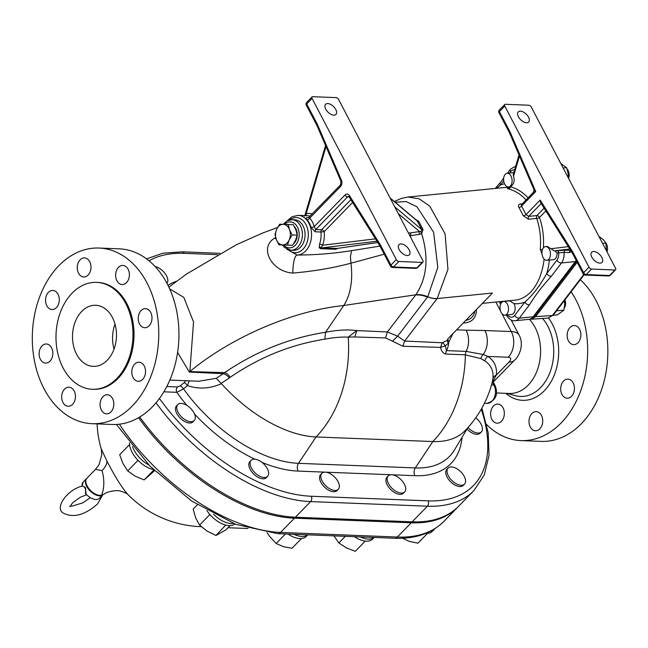 <?xml version="1.0" encoding="UTF-8"?>
<svg xmlns="http://www.w3.org/2000/svg" width="648" height="648" viewBox="0 0 648 648"><rect width="100%" height="100%" fill="white"/><g stroke="black" fill="none" stroke-linecap="round" stroke-linejoin="round"><path stroke-width="0.97" d="M536.998 411.739A9.55 6.869 92.3 0 1 542.692 421.994A9.55 6.869 92.3 0 1 535.483 430.742A9.55 6.869 92.3 0 1 528.995 420.925A9.55 6.869 92.3 0 1 536.236 411.65A9.55 6.869 92.3 0 1 536.998 411.739M563.574 381.024A9.55 6.869 92.3 0 1 567.94 379.112A9.55 6.869 92.3 0 1 574.428 388.93A9.55 6.869 92.3 0 1 567.186 398.204A9.55 6.869 92.3 0 1 560.966 391.554A9.55 6.869 92.3 0 1 563.574 381.024M567.235 333.761A9.55 6.869 92.3 0 1 574.387 325.547A9.55 6.869 92.3 0 1 580.875 335.364A9.55 6.869 92.3 0 1 573.634 344.639A9.55 6.869 92.3 0 1 567.235 333.761M503.067 407.9A9.55 6.869 92.3 0 1 503.488 418.033A9.55 6.869 92.3 0 1 497.089 423.193A9.55 6.869 92.3 0 1 490.609 413.375A9.55 6.869 92.3 0 1 497.842 404.101A9.55 6.869 92.3 0 1 503.067 407.9M486.648 424.57A87.893 63.188 -87.7 0 0 520.984 440.591L541.153 441.385A87.893 63.188 -87.7 0 0 600.016 393.887A87.893 63.188 -87.7 0 0 596.12 300.713A87.893 63.188 -87.7 0 0 580.308 279.75M520.984 440.591A87.893 63.188 -87.7 0 0 579.839 393.093A87.893 63.188 -87.7 0 0 575.951 299.919A87.893 63.188 -87.7 0 0 571.107 291.778M108.094 394.834A9.55 6.869 92.3 0 1 113.789 405.089A9.55 6.869 92.3 0 1 106.58 413.837A9.55 6.869 92.3 0 1 100.092 404.02A9.55 6.869 92.3 0 1 107.333 394.745A9.55 6.869 92.3 0 1 108.094 394.834M134.671 364.119A9.55 6.869 92.3 0 1 139.037 362.208A9.55 6.869 92.3 0 1 145.525 372.025A9.55 6.869 92.3 0 1 138.283 381.299A9.55 6.869 92.3 0 1 132.054 374.649A9.55 6.869 92.3 0 1 134.671 364.119M138.332 316.856A9.55 6.869 92.3 0 1 145.484 308.642A9.55 6.869 92.3 0 1 151.972 318.46A9.55 6.869 92.3 0 1 144.731 327.734A9.55 6.869 92.3 0 1 138.332 316.856M116.924 280.73A9.55 6.869 92.3 0 1 116.494 270.597A9.55 6.869 92.3 0 1 122.893 265.437A9.55 6.869 92.3 0 1 129.381 275.254A9.55 6.869 92.3 0 1 122.14 284.529A9.55 6.869 92.3 0 1 116.924 280.73M82.993 276.899A9.55 6.869 92.3 0 1 77.298 266.636A9.55 6.869 92.3 0 1 84.507 257.896A9.55 6.869 92.3 0 1 90.987 267.713A9.55 6.869 92.3 0 1 83.754 276.988A9.55 6.869 92.3 0 1 82.993 276.899M56.408 307.606A9.55 6.869 92.3 0 1 52.043 309.525A9.55 6.869 92.3 0 1 45.554 299.708A9.55 6.869 92.3 0 1 52.796 290.434A9.55 6.869 92.3 0 1 59.025 297.076A9.55 6.869 92.3 0 1 56.408 307.606M52.755 354.869A9.55 6.869 92.3 0 1 45.595 363.083A9.55 6.869 92.3 0 1 39.115 353.265A9.55 6.869 92.3 0 1 46.348 343.991A9.55 6.869 92.3 0 1 52.755 354.869M74.164 390.995A9.55 6.869 92.3 0 1 74.585 401.128A9.55 6.869 92.3 0 1 68.186 406.288A9.55 6.869 92.3 0 1 61.698 396.471A9.55 6.869 92.3 0 1 68.939 387.196A9.55 6.869 92.3 0 1 74.164 390.995M147.039 283.014A87.893 63.188 -87.7 0 0 99.006 248.038A87.893 63.188 -87.7 0 0 32.4 333.372A87.893 63.188 -87.7 0 0 92.081 423.687A87.893 63.188 -87.7 0 0 150.935 376.188A87.893 63.188 -87.7 0 0 147.039 283.014M92.372 389.278L93.433 389.318A53.501 38.467 -87.7 0 0 129.26 360.41A53.501 38.467 -87.7 0 0 126.887 303.693A53.501 38.467 -87.7 0 0 97.645 282.406L96.584 282.366A53.501 38.467 -87.7 0 0 56.044 334.303A53.501 38.467 -87.7 0 0 92.372 389.278A53.501 38.467 -87.7 0 0 128.199 360.369A53.501 38.467 -87.7 0 0 125.825 303.653A53.501 38.467 -87.7 0 0 96.584 282.366M99.006 248.038L119.175 248.832A87.893 63.188 92.3 0 1 167.216 283.808A87.893 63.188 92.3 0 1 171.104 376.982A87.893 63.188 92.3 0 1 112.25 424.481L92.081 423.687M82.029 486.154A0.761 0.535 -6.6 0 1 82.175 485.83A11.462 6.229 -135.7 0 1 82.166 485.733A11.462 6.229 -135.7 0 1 83.203 481.999L86.435 478.686A11.462 6.229 44.3 0 0 86.686 486.373A11.462 6.229 44.3 0 0 102.684 494.853M82.094 486.365L82.175 485.83L85.536 487.555L86.006 494.1A11.462 6.229 44.3 0 0 99.274 498.361L102.708 494.845M82.288 486.065C85.05 486.616 86.103 489.151 85.455 493.663L86.006 494.1M95.45 469.427L86.881 478.224A11.462 6.229 44.3 0 0 89.546 489.41A11.462 6.229 44.3 0 0 101.606 495.202L104.409 493.987M458.282 506.615A155.917 84.686 -135.7 0 1 457.812 507.101A155.917 84.686 -135.7 0 1 411.237 522.79L294.459 518.181A155.917 84.686 -135.7 0 1 138.607 417.685M200.491 526.646L201.293 526.67A107.762 77.477 92.3 0 1 200.491 526.646A107.762 107.762 0 0 1 127.972 494.594L127.972 494.594C121.84 487.604 114.826 476.41 106.936 461.028L101.185 448.797L101.841 454.613L99.071 464.575L95.499 469.387L102.052 470.602C104.539 479.723 104.393 487.92 101.606 495.202M129.535 442.851A21.4 11.623 44.3 0 0 129.778 446.018A21.4 11.623 44.3 0 0 153.341 469.517M148.854 464.997A21.4 11.623 -135.7 0 1 132.492 446.569M374.082 537.459A21.4 11.623 -135.7 0 1 360.385 536.917M354.399 536.682A21.4 11.623 44.3 0 0 372.616 539.023L374.139 537.459M307.727 534.843A21.4 11.623 -135.7 0 1 304.544 536.293A21.4 11.623 -135.7 0 1 294.03 534.3M288.044 534.065A21.4 11.623 44.3 0 0 302.527 538.358A21.4 11.623 44.3 0 0 306.261 536.406L307.784 534.843M233.345 523.43A21.4 11.623 -135.7 0 1 231.344 523.552A21.4 11.623 -135.7 0 1 213.613 514.277M206.906 510.575A21.4 11.623 44.3 0 0 229.327 525.617A21.4 11.623 44.3 0 0 234.9 524.038M425.866 533.361A21.4 11.623 44.3 0 0 432.483 531.222L434.5 529.149A21.4 11.623 -135.7 0 1 430.734 531.117M434.897 528.695A21.4 11.623 -135.7 0 1 434.5 529.149M301.514 538.512L291.989 548.297L283.33 546.653L276.153 543.478L285.428 533.96M267.081 532.688L269.528 536.333L276.153 543.478M153.835 470.003L144.164 479.917L154.572 470.723M138.672 460.987L137.7 460.663L127.721 470.902L135.197 476.175L144.164 479.917M129.576 444.577L119.694 454.718L122.966 463.571L127.721 470.902M137.7 460.663L137.425 459.699M365.278 541.104L355.282 551.31L365.229 541.104M333.744 535.613L338.847 542.959L346.324 547.9L355.282 551.31M345.311 536.325L338.847 542.959M401.995 538.01L409.22 541.364L417.936 543.186L427.518 533.345M230.048 525.617L225.82 529.951L215.922 535.499L225.715 525.074M210.535 515.225L209.571 514.836L199.592 525.074L207.012 531.052L215.922 535.499M197.373 504.792L193.177 509.101L195.639 517.849L199.592 525.074M209.571 514.836L209.385 513.913M112.396 317.439A30.569 21.975 -87.7 0 0 95.685 305.273A30.569 21.975 -87.7 0 0 72.519 334.959A30.569 21.975 -87.7 0 0 93.272 366.371A30.569 21.975 -87.7 0 0 113.748 349.847A30.569 21.975 -87.7 0 0 112.396 317.439M409.212 249.926A7.258 3.945 -135.7 0 1 409.366 254.794A7.258 3.945 -135.7 0 1 401.412 252.55A7.258 3.945 -135.7 0 1 398.966 244.661A7.258 3.945 -135.7 0 1 404.004 244.782A7.258 3.945 -135.7 0 1 409.212 249.926M335.826 109.561A7.258 3.945 -135.7 0 1 335.98 114.429A7.258 3.945 -135.7 0 1 328.034 112.185A7.258 3.945 -135.7 0 1 325.579 104.296A7.258 3.945 -135.7 0 1 330.626 104.409A7.258 3.945 -135.7 0 1 335.826 109.561M601.895 257.523A7.258 3.945 -135.7 0 1 602.057 262.391A7.258 3.945 -135.7 0 1 594.103 260.148A7.258 3.945 -135.7 0 1 591.656 252.258A7.258 3.945 -135.7 0 1 596.695 252.372A7.258 3.945 -135.7 0 1 601.895 257.523M528.517 117.15A7.258 3.945 -135.7 0 1 528.671 122.018A7.258 3.945 -135.7 0 1 520.717 119.783A7.258 3.945 -135.7 0 1 518.27 111.885A7.258 3.945 -135.7 0 1 523.309 112.007A7.258 3.945 -135.7 0 1 528.517 117.15M422.861 260.626A2.292 1.247 -135.7 0 1 422.909 262.165A2.292 1.247 -135.7 0 1 422.229 262.399L398.868 261.476A2.292 1.247 -135.7 0 1 396.317 259.581L312.085 98.464A2.292 1.247 -135.7 0 1 312.036 96.925A2.292 1.247 -135.7 0 1 312.725 96.69L336.077 97.613A2.292 1.247 -135.7 0 1 338.629 99.508L422.861 260.626M528.768 105.211A2.292 1.247 -135.7 0 1 531.32 107.106L615.551 268.223A2.292 1.247 -135.7 0 1 615.6 269.762A2.292 1.247 -135.7 0 1 614.912 269.989L591.559 269.066A2.292 1.247 -135.7 0 1 589.008 267.179L504.776 106.053A2.292 1.247 -135.7 0 1 504.727 104.522A2.292 1.247 -135.7 0 1 505.416 104.288L528.768 105.211M417.539 267.681L417.539 267.681A2.292 1.247 -135.7 0 1 416.85 267.908A2.292 1.652 92.3 0 1 415.805 268.369L415.805 268.369A2.292 2.292 0 0 0 417.539 267.681L422.909 262.165M422.229 262.399L416.85 267.908L393.498 266.992A2.292 1.247 -135.7 0 1 390.947 265.097A2.292 0.996 152.4 0 0 390.509 266.223A2.292 2.292 0 0 0 392.445 267.454A2.292 1.652 -87.7 0 0 393.498 266.992L398.868 261.476M610.23 275.279L610.23 275.279A2.292 1.247 -135.7 0 1 609.541 275.505A2.292 1.652 92.3 0 1 608.496 275.967L608.496 275.967A2.292 2.292 0 0 0 610.23 275.279L615.6 269.762M614.912 269.989L609.541 275.505L586.181 274.582A2.292 1.247 -135.7 0 1 583.637 272.695A2.292 0.996 152.4 0 0 583.192 273.812A2.292 2.292 0 0 0 585.136 275.044A2.292 1.652 -87.7 0 0 586.181 274.582L591.559 269.066M114.024 349.11A30.569 21.975 92.3 0 1 115.012 324.113M545.535 246.613L547.406 246.434L554.178 250.898L555.093 250.914L557.061 253.012A6.877 4.22 84.4 0 1 555.101 258.933A6.877 4.22 84.4 0 1 553.489 259.654L546.888 260.31A6.877 4.22 -95.6 0 0 548.491 259.581A6.877 4.22 -95.6 0 0 550.184 251.675A6.877 4.22 -95.6 0 0 545.535 246.613A6.877 4.22 -95.6 0 0 542.012 253.878A6.877 4.22 -95.6 0 0 546.888 260.31M605.321 242.198A6.877 4.22 84.4 0 1 606.957 251.789M500.896 303.612A6.877 4.22 -95.6 0 0 500.62 311.218A6.877 4.22 -95.6 0 0 504.946 315.155A6.877 4.22 -95.6 0 0 508.478 307.889A6.877 4.22 -95.6 0 0 503.601 301.458A6.877 4.22 -95.6 0 0 500.896 303.612M503.601 301.458L509.693 300.858L514.067 303.637A6.877 4.22 84.4 0 1 514.885 310.586A6.877 4.22 84.4 0 1 511.555 314.499L504.946 315.155M564.983 299.789A6.877 4.22 84.4 0 1 564.359 307.946M519.032 154.945L513.208 174.66L513.524 176.24C514.836 180.298 514.099 183.587 511.321 186.106L510.3 186.656M510.138 186.219A6.877 4.22 -95.6 0 0 511.831 178.313A6.877 4.22 -95.6 0 0 507.182 173.251A6.877 4.22 -95.6 0 0 503.658 180.517A6.877 4.22 -95.6 0 0 508.534 186.94A6.877 4.22 -95.6 0 0 510.138 186.219M507.182 173.251L513.783 172.603A6.877 4.22 84.4 0 1 513.815 172.603M567.016 168.885A6.877 4.22 84.4 0 1 568.604 178.427M553.133 315.284L557.491 314.855L563.93 310.109L564.7 304.139L564.44 300.494M556.535 310.838L563.93 310.109M606.569 251.043L605.831 243.081L603.329 239.647L598.914 236.407M602.575 243.405L605.831 243.081M568.32 177.884L568.126 173.47L566.571 167.646L560.901 163.693M563.144 167.986L566.571 167.646M576.631 261.257L534.705 316.086L531.506 318.371M529.991 319.132L531.328 319.229L535.621 316.661L577.182 262.31M534.705 316.086L535.629 316.653L534.697 316.094M531.328 319.229L548.078 318.095L552.396 315.527L583.751 274.509M506.291 315.017L506.299 315.025A3.823 1.66 152.4 0 0 506.299 315.025C509.125 319.383 512.074 321.278 515.144 320.711L528.954 319.351A12.992 7.97 -95.6 0 0 533.11 316.791L575.319 261.589A12.992 7.97 -95.6 0 0 576.137 260.318M570.572 250.298L565.388 250.201A2.292 1.409 -88.9 0 0 564.076 252.493L569.414 252.501L571.512 251.789M544.109 208.186L536.925 215.565L528.687 216.375A2.292 1.409 -95.6 0 0 528.452 219.243L536.682 218.433A2.292 0.769 160.7 0 0 539.468 217.453A2.292 1.247 44.3 0 0 536.925 215.565A2.292 1.409 -95.6 0 0 536.682 218.433C540.011 228.161 541.202 238.48 540.262 249.399L542.481 249.577M540.262 249.399L541.979 253.554M139.757 417.012A155.917 84.686 44.3 0 0 295.399 517.217L412.177 521.826A155.917 84.686 44.3 0 0 458.76 506.129L473.98 490.504A155.917 84.686 44.3 0 1 427.405 506.193A3.823 2.746 -87.7 0 0 428.045 500.847L311.267 496.247A152.094 82.612 -135.7 0 1 159.44 398.496M442.746 342.565L445.306 345.805L448.149 343.424L447.136 340.443L442.163 342.752L440.543 347.393L445.306 345.805L446.504 350.617A6.115 4.398 -87.7 0 0 445.703 354.051L465.361 354.821L480.962 358.636L484.882 361.001A85.884 37.244 -27.6 0 1 492.901 378.675L492.318 381.907A107.762 107.762 0 0 1 465.021 430.701A107.762 58.539 -135.7 0 1 432.832 441.547A107.762 77.477 92.3 0 0 465.361 354.821A6.115 4.398 -87.7 0 1 466.163 351.394L446.504 350.617A18.346 13.187 -87.7 0 0 448.886 341.221A6.115 2.365 27.3 0 1 447.744 338.993M442.163 342.752L404.636 341.059L402.829 346.218L440.543 347.393C441.377 351.095 443.094 353.314 445.703 354.051M427.437 297.189A22.931 15.131 37.4 0 0 415.66 295.018L387.415 331.954L397.621 336.174L427.712 296.825A18.346 12.101 -142.6 0 0 437.133 298.558L404.636 341.059L397.621 336.174L392.55 341.221L402.829 346.218M325.571 332.254C289.648 337.867 255.992 351.329 224.597 372.641A7.646 3.443 -125.2 0 1 230.259 377.258C259.475 357.186 290.993 344.501 324.802 339.196L325.579 332.238A100.31 43.505 152.4 0 1 356.846 330.577L348.195 337.122L354.804 336.96L356.846 330.577L387.415 331.954L385.511 337.916L392.55 341.221M324.802 339.196A93.668 40.622 -27.6 0 1 348.195 337.122A107.762 77.477 92.3 0 1 316.046 436.946L432.832 441.547L415.287 467.929A6.115 4.398 -87.7 0 0 414.898 475.689A120.593 65.505 44.3 0 0 462.04 437.335M325.579 332.238L343.724 305.508A49.426 27.985 -98.3 0 0 350.949 263.201L384.224 254.194M437.133 298.558L492.472 293.034L448.295 338.369L447.136 340.443M185.684 380.716L184.097 382.693A3.823 1.49 -129.4 0 1 187.45 385.625L189.184 380.862M467.799 427.753L454.37 450.093A114.591 62.24 -135.7 0 1 415.287 467.929L298.501 463.328A114.591 62.24 -135.7 0 1 183.522 388.857A3.823 1.49 50.6 0 0 180.168 385.925L177.479 386.969A3.823 2.746 -87.7 0 0 176.831 392.324L183.522 388.857L187.45 385.625C198.661 389.375 209.984 388.735 221.43 383.697L216.213 378.319L198.798 381.235M177.601 352.423L189.338 372.074A27.516 19.877 92.6 0 1 189.856 371.571L224.597 372.641L223.293 373.694A7.646 3.499 -130.5 0 1 229.351 377.962L230.259 377.258M221.187 383.341L229.351 377.962M189.338 372.074L223.293 373.694L216.213 378.319M496.49 392.971L509.288 393.474A41.27 29.67 -87.7 0 0 536.925 371.166A41.27 29.67 -87.7 0 0 535.094 327.418A41.27 29.67 -87.7 0 0 529.4 319.286M501.917 313.616L511.296 331.557A25.985 11.267 152.4 0 1 519.097 335.146C524.499 344.809 518.886 356.829 514.512 360.191L491.945 383.357L496.303 375.103A6.115 5.281 6.7 0 0 492.901 378.675M474.822 311.145A33.534 18.217 -135.7 0 1 465.782 320.42M448.149 343.424L452.928 333.615M514.512 360.191A18.346 9.963 -135.7 0 1 509.036 362.038L496.303 375.103A90.761 39.358 152.4 0 0 487.831 356.432A6.115 5.354 -56.9 0 0 484.882 361.001M480.962 358.636A6.115 5.119 118.9 0 1 483.214 354.497A18.346 13.187 92.3 0 0 484.874 330.512L511.296 331.557A18.346 13.187 92.3 0 1 508.21 357.234L487.831 356.432L483.214 354.497L466.163 351.394A18.346 13.187 92.3 0 0 466.131 330.188L456.629 329.816M221.43 383.697A107.762 58.539 44.3 0 0 316.046 436.946L298.501 463.328A6.115 4.398 -87.7 0 0 298.112 471.088L324.899 472.141M533.547 192.156L535.71 191.533L534.001 189.726L533.547 192.156L521.567 204.614M509.045 187.928A2.292 1.571 -96.9 0 0 509.085 187.92L508.494 188.017L509.612 186.818M508.802 187.92C506.979 188.155 506.939 188.503 508.672 188.973C515.144 190.69 520.919 194.335 526.006 199.9M528.039 197.81C522.831 192.221 516.95 188.544 510.405 186.794A2.292 1.571 -75.4 0 1 508.672 188.973M510.462 186.575L509.927 186.778M541.193 203.537L528.687 216.375L526.022 214.601A2.292 0.875 -23 0 1 523.3 215.735L528.452 219.243M589.008 267.179L583.637 272.695L572.905 252.169L540.173 200.078L526.022 214.601L521.559 206.056A2.292 1.102 -32.4 0 1 519.008 207.522L523.3 215.735M498.968 112.695A2.292 0.996 -27.6 0 1 499.406 111.569A2.292 1.247 -135.7 0 1 499.357 110.03A2.292 2.292 0 0 0 498.968 112.695L509.652 133.148L510.13 132.095L535.71 191.533L521.559 206.056L521.438 204.59M521.405 204.614A2.292 1.409 84.4 0 1 520.482 203.99C518.424 204.371 517.93 205.546 519.008 207.522M565.388 250.201L556.818 250.655A2.292 1.806 -98.4 0 1 558.722 252.761L564.076 252.493A12.992 7.97 -95.6 0 1 561.508 262.95L575.319 261.589M390.08 197.924L416.972 220.587L421.88 229.684L421.014 231.506A2.292 1.45 -120.8 0 0 421.621 233.644C428.944 257.377 427.04 277.725 415.911 294.694L415.854 294.767A22.931 15.212 -143.7 0 1 427.712 296.825L427.777 296.735A18.346 12.077 -142.5 0 0 437.189 298.485L447.954 269.366L445.095 233.936L429.762 206.137L419.191 198.815L408.046 197.041L401.266 198.434L394.357 201.528M540.173 200.078L540.626 202.638L572.508 253.368L583.192 273.812M572.905 252.169L572.5 253.352M421.014 231.506L419.548 231.563A2.292 1.296 -98.3 0 0 419.418 234.365L421.621 233.644L423.071 229.595L418.802 221.422L415.498 219.348M352.601 202.468L324.17 231.652L320.946 232A19.869 14.288 92.3 0 1 319.537 244.183A2.292 0.648 -159.9 0 1 322.591 245.244A22.162 15.933 -87.7 0 0 324.17 231.652A2.292 1.247 44.3 0 0 321.619 229.756L315.779 229.53L314.223 226.614A22.162 15.933 -87.7 0 0 309.76 218.068L340.556 186.462A2.292 1.247 -135.7 0 1 340.508 184.931L340.97 181.343L316.961 125.534L317.447 124.505L306.715 103.98A2.292 1.247 -135.7 0 1 306.666 102.441A2.292 2.292 0 0 0 306.277 105.106A2.292 0.996 -27.6 0 1 306.715 103.98L312.085 98.464M396.317 259.581L390.947 265.097L380.214 244.571L379.825 245.794L349.094 196.887A2.292 1.102 147.9 0 1 349.442 195.607A4.585 3.297 -87.7 0 0 345.019 195.008L314.223 226.614A2.292 0.664 164 0 1 311.097 227.448L315.106 231.773L320.946 232A2.292 1.652 -87.7 0 1 321.619 229.756L350.884 199.73M319.537 244.183L319.197 247.722L320.566 248.686A2.292 1.652 92.3 0 1 321.692 247.901L321.351 247.325L322.591 245.244L375.467 238.853M308.642 217.582L307.67 217.542C305.969 217.542 305.775 218.287 307.095 219.785A19.869 14.288 92.3 0 1 311.097 227.448M379.987 246.102L351.621 250.646C334.084 253.49 315.916 254.956 297.116 255.053A16.816 4.155 -89.1 0 0 292.823 273.075C313.575 271.293 332.951 268.005 350.949 263.201M320.566 248.686L335.607 249.278L338.232 248.297M307.095 219.785A2.292 1.264 -41 0 0 309.76 218.068L309.396 217.323M312.198 213.978A22.162 15.933 -87.7 0 0 306.148 213.791L304.455 216.181M326.009 146.578L306.148 213.791A2.292 1.563 -103.3 0 1 305.645 215.638M337.179 248.427L321.692 247.901L376.958 241.218M335.607 249.278A2.292 1.652 92.3 0 1 336.725 248.492L377.76 242.498M390.25 198.248L417.409 221.146A2.292 1.256 154 0 0 418.802 221.422M394.713 206.785L421.88 229.684A2.292 0.721 151 0 0 423.071 229.595M398.309 213.662L419.548 231.563L411.026 232.802A2.292 1.296 -98.3 0 0 410.897 235.613L419.418 234.365M409.803 235.645L410.897 235.613L410.346 236.69M194.214 420.568L192.958 421.856A11.462 6.229 -135.7 0 1 180.403 418.308A11.462 6.229 -135.7 0 1 176.54 405.851L177.795 404.563A11.462 6.229 44.3 0 0 181.659 417.029A11.462 6.229 44.3 0 0 194.214 420.568A11.462 6.229 44.3 0 0 195.218 416.534A11.462 6.229 44.3 0 0 187.669 405.899A11.462 6.229 44.3 0 0 177.795 404.563M338.288 489.305L337.033 490.593A11.462 6.229 -135.7 0 1 329.079 490.406A11.462 6.229 -135.7 0 1 320.857 482.274A11.462 6.229 -135.7 0 1 320.614 474.587L321.87 473.299A11.462 6.229 44.3 0 0 322.113 480.986A11.462 6.229 44.3 0 0 330.326 489.119A11.462 6.229 44.3 0 0 338.288 489.305A11.462 6.229 44.3 0 0 334.425 476.847A11.462 6.229 44.3 0 0 321.87 473.299M468.018 427.502A11.462 6.229 44.3 0 0 481.391 431.884L480.136 433.172A11.462 6.229 -135.7 0 1 467.014 429.057M404.644 491.921L403.388 493.209A11.462 6.229 -135.7 0 1 395.426 493.023A11.462 6.229 -135.7 0 1 387.212 484.89A11.462 6.229 -135.7 0 1 386.969 477.203L388.217 475.916A11.462 6.229 44.3 0 0 388.468 483.602A11.462 6.229 44.3 0 0 396.681 491.735A11.462 6.229 44.3 0 0 404.644 491.921A11.462 6.229 44.3 0 0 400.78 479.455A11.462 6.229 44.3 0 0 388.217 475.916M464.511 484.121L463.255 485.409A11.462 6.229 -135.7 0 1 455.293 485.222A11.462 6.229 -135.7 0 1 447.08 477.09A11.462 6.229 -135.7 0 1 446.837 469.403L448.084 468.115A11.462 6.229 44.3 0 0 448.335 475.802A11.462 6.229 44.3 0 0 456.548 483.935A11.462 6.229 44.3 0 0 464.511 484.121A11.462 6.229 44.3 0 0 460.647 471.655A11.462 6.229 44.3 0 0 448.084 468.115M267.575 476.353L266.32 477.641A11.462 6.229 -135.7 0 1 258.358 477.463A11.462 6.229 -135.7 0 1 250.144 469.33A11.462 6.229 -135.7 0 1 249.893 461.643L251.149 460.355A11.462 6.229 44.3 0 0 251.4 468.042A11.462 6.229 44.3 0 0 259.613 476.175A11.462 6.229 44.3 0 0 267.575 476.353A11.462 6.229 44.3 0 0 263.712 463.895A11.462 6.229 44.3 0 0 251.149 460.355M351.621 250.646L350.447 256.446L350.941 263.169M276.048 238.788A16.816 8.667 56 0 1 274.59 238.197C258.755 247.471 271.407 271.674 292.823 273.075M310.109 216.124A19.869 14.288 92.3 0 0 307.606 215.711L298.048 215.339A19.869 14.288 -87.7 0 1 311 229.157A19.869 14.288 -87.7 0 1 305.564 251.06A19.869 14.288 -87.7 0 1 297.116 255.053L286.7 249.075M275.675 237.549L274.59 238.197M415.854 294.767L343.724 305.508A146.578 63.82 -24.5 0 0 189.856 371.571L193.541 321.943L183.805 297.383L169.679 288.903M463.304 322.963A35.786 19.44 44.3 0 0 476.401 309.525M549.423 260.059A60.377 37.058 -95.6 0 1 546.75 273.48C540.019 285.695 532.713 295.245 524.856 302.114A3.823 2.519 37.4 0 0 529.448 304.868C535.167 295.48 542.465 285.938 551.351 276.234L561.508 262.95A3.823 2.519 37.4 0 1 556.907 260.196L546.75 273.48A3.823 2.519 37.4 0 0 551.351 276.234M503.674 178.151L500.45 182.372A3.823 2.519 37.4 0 0 500.483 184.988L503.69 180.8M496.506 188.317L500.483 184.988A60.377 37.058 -95.6 0 1 504.517 183.797M415.911 294.694A22.931 15.204 -143.9 0 1 427.777 296.735L437.813 267.357L433.601 232.211L416.948 206.777L406.118 201.528L395.207 202.241M403.898 209.563L411.399 215.897M166.941 283.289A11.462 6.229 44.3 0 0 165.313 273.877A11.462 6.229 44.3 0 0 155.115 266.522M481.391 431.884A11.462 6.229 44.3 0 0 475.729 417.863M294.394 226.606A10.319 7.42 92.3 0 1 293.771 243.494M276.704 229.254A10.319 7.42 -87.7 0 0 276.323 239.566A10.319 7.42 -87.7 0 0 282.552 244.936A10.319 7.42 -87.7 0 0 289.162 240.003A10.319 7.42 -87.7 0 0 289.543 229.692A10.319 7.42 -87.7 0 0 283.314 224.313A10.319 7.42 -87.7 0 0 276.704 229.254L279.669 224.2L293.317 224.686L295.909 229.943L297.221 235.143L292.135 234.941L289.162 240.003L287.477 245.106L278.915 244.814L276.323 239.566L275.011 234.365L276.704 229.254M288.23 224.492L289.543 229.692L292.135 234.941M278.915 244.814L292.564 245.309L295.537 240.254L297.221 235.143M287.477 245.106L292.564 245.309M411.237 522.79L397.354 537.038L280.576 532.429A155.917 84.686 -135.7 0 1 119.378 424.205M457.812 507.101L443.937 521.348A155.917 84.686 -135.7 0 1 397.354 537.038A6.115 4.398 -87.7 0 1 394.559 538.261L277.781 533.66L235.783 524.378L191.476 500.904L150.004 466.179L116.421 424.456M294.459 518.181L280.576 532.429A6.115 4.398 92.3 0 1 277.781 533.66M106.936 461.028A22.931 9.947 -27.6 0 1 102.052 470.602M340.556 186.462A4.585 3.297 -87.7 0 0 341.488 180.379L317.447 124.505M380.214 244.571L349.442 195.607M535.621 316.661L552.396 315.527A2.292 1.515 37.4 0 0 553.287 315.082L548.078 318.095M533.11 316.791L519.291 318.16L529.448 304.868M515.144 320.711A12.992 7.97 -95.6 0 0 519.291 318.16A3.823 2.519 37.4 0 1 514.698 315.398A9.169 5.63 84.4 0 1 507.522 314.896M509.644 173.008L510.648 171.704A9.169 5.63 84.4 0 1 514.601 169.946M513.524 176.24L519.494 156.014M568.28 246.645L551.391 248.686M543.405 247.876C544.069 237.144 542.757 227.003 539.468 217.453L545.835 210.924M554.178 250.898L569.77 249.01M501.212 303.086L500.426 301.587M514.067 303.637A60.377 37.058 -95.6 0 0 524.856 302.114L514.698 315.398M505.788 393.336A47.596 34.223 -87.7 0 0 551.124 381.615A47.596 34.223 -87.7 0 0 548.516 318.046M412.177 521.826L427.405 506.193L310.619 501.593A3.823 2.746 -87.7 0 0 311.267 496.247M295.399 517.217L310.619 501.593A155.917 84.686 44.3 0 1 156.038 402.837M354.804 336.96L385.511 337.916M177.479 386.969L166.795 386.548M184.097 382.693L180.168 385.925M492.666 382.62L493.938 385.05A3.823 1.66 -27.6 0 1 495.088 385.576C498.579 394.664 495.809 400.61 486.77 403.404L484.421 403.307M325.693 472.173L391.254 474.757M392.048 474.79L414.898 475.689M163.871 391.813L176.831 392.324A120.593 65.505 44.3 0 0 186.956 405.437M194.465 413.934A120.593 65.505 44.3 0 0 254.858 459.221M261.995 462.397A120.593 65.505 44.3 0 0 298.112 471.088M176.491 281.248A120.593 65.505 44.3 0 0 167.986 285.314M516.205 165.799L510.608 169.088A3.823 2.519 37.4 0 0 510.648 171.704M522.183 203.828L520.482 203.99M569.414 252.501A2.292 1.417 91.1 0 1 570.596 250.331M556.818 250.655L555.093 250.914M557.061 253.012L558.722 252.761A9.169 5.63 84.4 0 1 556.907 260.196M408.054 197.032L504.12 187.564A56.554 34.709 84.4 0 1 509.077 187.653M544.118 259.079A56.554 34.709 84.4 0 1 515.217 300.129L482.404 303.369M510.13 132.095L499.406 111.569L504.776 106.053M411.026 232.802L408.451 233.061M321.351 247.325A2.292 1.823 -15.6 0 0 319.197 247.722M349.094 196.887L348.616 196.441A2.292 1.652 92.3 0 0 347.571 196.903L315.779 229.53A2.292 1.652 -87.7 0 0 315.106 231.773M349.142 196.968L347.571 196.903A2.292 1.247 -135.7 0 1 345.019 195.008M340.97 181.343A2.292 0.883 -23.3 0 1 341.488 180.379M307.67 217.542A2.292 1.652 -87.7 0 0 308.237 217.769M308.318 217.777A2.292 1.652 -87.7 0 0 308.351 217.785L340.508 184.931M149.04 260.796A152.094 82.612 -135.7 0 1 184.283 253.344L217.517 254.656M219.923 253.311L182.193 251.821A3.823 2.746 92.3 0 1 184.283 253.344M481.253 409.228A152.094 82.612 -135.7 0 1 428.045 500.847M288.465 249.828A17.577 12.636 -87.7 0 0 303.013 249.164A17.577 12.636 -87.7 0 0 306.399 225.431A17.577 12.636 -87.7 0 0 289.64 219.915M542.538 318.468A43.821 31.509 92.3 0 1 547.884 326.325A43.821 31.509 92.3 0 1 548.491 375.889A43.821 31.509 92.3 0 1 515.395 395.685L506.866 393.377M491.5 384.961L493.938 385.05A11.462 8.246 92.3 0 1 494.448 397.208A11.462 8.246 92.3 0 1 486.77 403.404M508.21 357.234A7.646 3.313 -27.6 0 1 509.036 362.038M484.874 330.512L466.131 330.188M495.866 302.041L500.531 310.967M292.029 219.688L294.678 219.794A15.285 10.992 92.3 0 1 304.641 230.429A15.285 10.992 92.3 0 1 300.461 247.277A15.285 10.992 92.3 0 1 293.479 250.339L290.822 250.233A15.285 10.992 -87.7 0 0 297.805 247.172A15.285 10.992 -87.7 0 0 301.992 230.324A15.285 10.992 -87.7 0 0 292.029 219.688L287.169 220.846L283.225 224.313M284.569 224.362A12.992 9.339 92.3 0 1 297.505 227.197A12.992 9.339 92.3 0 1 295.261 245.276A12.992 9.339 92.3 0 1 283.775 245.009M82.029 486.194L83.203 481.999M102.749 494.829L97.637 503.844C89.335 511.191 76.626 519.566 63.626 513.273C53.97 508.631 66.793 489.775 82.247 486.081M90.331 497.632L82.887 502.832L72.155 506.104L70.211 505.999M69.871 506.177L70.008 506.655L72.673 502.702L80.231 497.308L86.613 494.724M394.559 538.261C415.263 539.063 431.714 533.425 443.937 521.348M104.312 494.051C106.742 491.459 118.139 489.637 120.965 491.249C125.242 492.691 127.607 493.833 128.053 494.675M227.991 527.723L248.038 528.517M97.087 423.889A107.762 107.762 0 0 0 101.185 448.805M508.534 186.94L509.676 186.835M584.123 274.76L553.287 315.082M169.833 380.093L198.79 381.235M493.233 382.036L495.088 385.576M608.496 275.967L585.136 275.044M509.652 133.132L534.001 189.726M504.727 104.522L499.357 110.03M306.666 102.441L312.036 96.925M316.961 125.55L306.277 105.106M392.445 267.454L415.805 268.369M390.509 266.223L379.809 245.762M377.768 242.522L336.936 248.484M325.547 145.5L304.868 215.484M182.193 251.821L163.061 253.182L146.57 258.86M481.885 408.127L488.195 432.751L489.054 455.317L484.299 474.887L473.98 490.504M298.048 215.339L291.892 216.805L287.129 220.871M519.097 335.146L511.191 320.015M499.333 301.701L500.637 304.196M510.608 169.088L507.441 173.227M495.275 188.438L500.41 182.428M282.431 244.96L284.432 247.406L290.822 250.233M168.853 287.105L186.454 274.088L236.455 244.685L262.562 233.061L277.595 227.48M289.429 245.211L288.911 245.187"/></g></svg>

